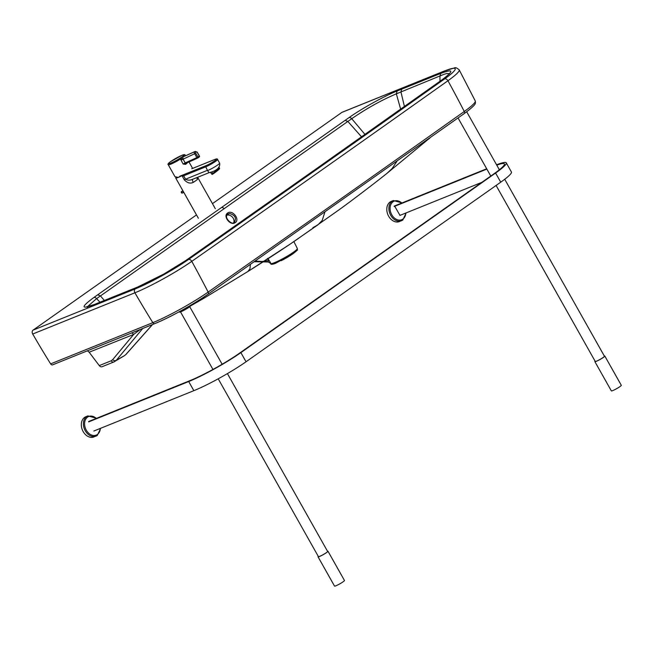<?xml version="1.0" encoding="UTF-8"?>
<svg xmlns="http://www.w3.org/2000/svg" width="654" height="654" viewBox="0 0 654 654"><rect width="100%" height="100%" fill="white"/><g stroke="black" fill="none" stroke-linecap="round" stroke-linejoin="round"><path stroke-width="0.98" d="M229.718 213.49C235.154 215.248 236.691 218.191 234.328 222.319A0.842 0.556 -125.2 0 1 234.369 222.295C232.554 225.793 223.562 217.774 227.445 214.332L229.718 213.49M235.26 222.597C240.378 219.466 232.26 209.296 227.633 213.041C222.523 216.172 230.649 226.349 235.26 222.597A0.842 0.556 -125.2 0 0 234.369 222.295L234.402 222.27M226.807 215.231A5.281 3.965 -132.9 0 1 228.091 215.002A5.281 3.965 -132.9 0 1 232.832 217.643A5.281 3.965 -132.9 0 1 233.699 222.638M104.346 300.456L100.471 295.91L351.738 118.701C366.502 108.515 381.372 100.225 396.349 93.833L443.862 74.368L446.813 73.501L449.257 73.665M87.407 350.806L89.165 352.228L99.269 365.594A3.172 2.363 68 0 0 102.114 366.706L113.943 361.932A3.172 2.363 68 0 0 114.197 361.801L116.273 360.313L142.711 328.496M196.494 214.904L33.06 330.131A2.959 2.207 68 0 0 32.7 334.022A845.295 629.859 -112 0 0 50.129 363.076A845.295 629.859 68 0 0 50.636 363.886A2.109 1.578 68 0 0 52.663 364.826L154.867 323.591C168.781 318.081 193.952 304.167 208.013 294.218A2.109 1.365 55 0 1 207.825 294.316A43.058 4.946 -29.4 0 1 155.104 323.46M212.468 203.639L341.878 112.398A2.959 2.207 68 0 1 342.214 112.218L444.418 70.984A2.959 2.207 -112 0 0 444.082 71.163L341.878 112.398M89.165 352.228L133.645 334.439A4.226 3.147 68.2 0 0 131.691 332.943M112.635 359.716A3.172 2.469 39.7 0 0 116.273 360.313L124.505 355.637L113.943 361.932A3.172 2.363 68 0 1 111.098 360.828L112.635 359.716L133.645 334.439L140.291 329.477M441.278 80.36L314.476 170.056A2.959 1.946 -125.2 0 1 314.738 169.917L185.981 260.366C173.22 269.366 150.91 281.727 137.994 286.893L94.086 304.641C80.834 309.555 80.753 307.184 93.841 297.521L349.015 117.614C361.531 108.711 384.511 95.966 397.117 90.988L440.788 73.395C453.982 68.515 454.146 70.836 441.278 80.36L394.337 113.682A2.959 1.962 -125.3 0 0 394.068 113.829A2.959 1.962 -125.3 0 0 393.847 114.033M185.981 260.366L234.132 226.595A2.959 1.921 -125.1 0 0 233.911 226.791A2.959 1.921 -125.1 0 1 234.132 226.595A2.959 1.921 -125.1 0 1 234.394 226.456A2.959 1.921 -125.1 0 0 234.132 226.595L314.476 170.056A2.959 1.946 -125.2 0 0 314.255 170.261M441.009 80.516L441.009 80.516C443.584 78.823 448.906 74.458 449.502 73.322L449.372 74.008M440.788 73.395L439.946 75.978L439.979 81.251M361.989 137.34L347.879 121.472L345.116 120.352M190.42 305.99L203.672 298.404L203.909 297.014M87.374 306.775L96.596 298.592L100.471 295.91L97.691 294.799M203.672 298.404L248.25 271.271L249.975 268.737L250.384 264.518L249.975 268.737L247.94 271.484C264.134 261.248 274.909 254.439 294.504 241.171L338.396 210.277C345.565 205.201 370.09 186.831 386.964 173.375L392.171 168.479L396.953 161.252M312.906 227.682L317.958 224.812L322.185 220.455L324.866 212.141M137.994 286.893L94.438 304.453L86.598 306.865L87.538 307.306M386.964 173.375L429.915 137.912M270.576 262.769L267.821 258.289M269.186 260.554A2.109 0.466 -30.9 0 0 268.696 260.603L267.453 258.526M268.001 261.935L268.696 260.603L262.025 261.494L255.305 261.069M138.321 286.714L163.95 273.993L185.523 260.684M604.321 356.029A5.706 0.654 150.6 0 1 604.811 356.038L621.3 385.296A5.706 0.654 150.6 0 1 618.39 387.642A5.706 0.654 150.6 0 1 612.814 390.577A5.706 0.654 150.6 0 1 611.359 390.896L594.87 361.637A5.706 0.654 150.6 0 1 595.115 361.212M604.811 356.038A5.706 0.654 150.6 0 1 601.901 358.384A5.706 0.654 150.6 0 1 596.325 361.319A5.706 0.654 150.6 0 1 594.87 361.637M504.724 179.27L604.443 356.242A5.281 0.605 150.6 0 1 601.745 358.417A5.281 0.605 150.6 0 1 596.587 361.131A5.281 0.605 150.6 0 1 595.238 361.433L496.092 185.466M327.482 551.216A5.706 0.654 150.6 0 1 327.973 551.224L344.462 580.482A5.706 0.654 150.6 0 1 341.552 582.828A5.706 0.654 150.6 0 1 335.976 585.763A5.706 0.654 150.6 0 1 334.521 586.082L318.032 556.824A5.706 0.654 150.6 0 1 318.277 556.399M327.973 551.224A5.706 0.654 150.6 0 1 325.063 553.57A5.706 0.654 150.6 0 1 319.487 556.497A5.706 0.654 150.6 0 1 318.032 556.824M227.412 373.606L327.605 551.428A5.281 0.605 150.6 0 1 324.907 553.603A5.281 0.605 150.6 0 1 319.749 556.317A5.281 0.605 150.6 0 1 318.4 556.611L218.215 378.805M190.257 305.516L190.437 305.843A6.336 0.728 150.6 0 1 187.199 308.443A6.336 0.728 150.6 0 1 181.011 311.705A6.336 0.728 150.6 0 1 179.392 312.064L179.221 311.762M496.566 164.8A42.265 4.856 150.6 0 1 506.27 162.838A42.265 4.856 150.6 0 1 495.585 173.04L240.885 352.62A42.265 4.856 150.6 0 1 188.704 381.535L88.691 421.879M93.841 431.027L193.854 390.675A42.265 4.856 -29.4 0 0 246.043 361.768L500.743 182.188A42.265 4.856 -29.4 0 0 511.42 171.986L506.27 162.838M88.633 421.511L190.003 380.612A40.147 4.619 -29.4 0 0 239.577 353.152L494.285 173.572A40.147 4.619 -29.4 0 0 504.43 163.876A40.147 4.619 -29.4 0 0 496.77 165.151M486.862 169.1L394.174 206.5M399.88 215.419L481.81 182.36M394.174 206.108L486.682 168.781M406.167 212.877L402.823 220.006L399.422 221.567A10.881 8.11 -112 0 1 388.206 215.37A10.881 8.11 -112 0 1 390.046 202.053A10.881 8.11 -112 0 1 391.28 201.383L393.365 200.541A10.881 8.11 68 0 0 392.13 201.211A10.881 8.11 68 0 0 390.299 214.528A10.881 8.11 68 0 0 401.515 220.725A10.881 8.11 68 0 0 402.75 220.046M399.978 215.379L394.738 206.296M100.683 428.272L97.332 435.384L93.931 436.946A10.881 8.11 -112 0 1 82.723 430.741A10.881 8.11 -112 0 1 84.554 417.432A10.881 8.11 -112 0 1 85.788 416.753L87.881 415.911A10.881 8.11 68 0 0 86.647 416.59A10.881 8.11 68 0 0 84.816 429.899A10.881 8.11 68 0 0 96.024 436.095A10.881 8.11 68 0 0 97.258 435.425M213.229 173.482L219.531 168.814L213.752 173.457L212.713 173.326L213.752 173.457L218.738 169.599L213.229 173.482M216.147 171.356L217.692 170.056L216.147 171.356M216.695 170.939L218.73 169.37L216.711 170.956M215.657 171.732L214.52 172.476L215.583 171.634M218.722 169.509L216.768 170.947L218.665 169.443M217.659 170.424L216.523 171.168L217.602 170.351M215.289 172.035L213.343 173.474L215.272 172.018M215.182 172.149L213.106 173.751L215.182 172.149M216.311 171.34L217.447 170.604L216.311 171.34M215.395 172.035L213.237 173.711L215.395 172.035M215.82 171.724L214.275 173.024L215.82 171.724M197.696 158.039L186.153 163.247A0.842 0.629 -114.3 0 1 185.205 162.887L183.055 159.069L182.809 157.074A2.109 1.357 55 0 1 182.008 157.107L180.504 159.045L183.145 164.056L185.654 164.367L187.281 162.748M184.338 156.347L182.008 157.107M184.403 156.281A9.72 1.12 -29.4 0 0 185.196 155.211C185.115 154.409 184.011 154.45 181.877 155.341L170.269 161.849C168.135 163.435 167.465 164.399 168.258 164.751L174.961 176.67L178.092 177.398A9.72 1.12 -29.4 0 0 178.158 177.373A9.72 1.12 -29.4 0 0 183.872 174.585M192.628 168.413A9.72 1.12 -29.4 0 0 192.611 168.38L189.006 161.971M185.654 164.367A0.842 0.482 55.7 0 1 185.622 163.508M185.687 163.467L186.071 163.287A0.842 0.629 -114.3 0 1 186.071 163.296L197.786 158.015A0.842 0.629 -114.3 0 1 196.911 157.606L185.205 162.887L183.145 164.056L185.989 163.32M186.897 163.484A0.842 0.621 53.7 0 1 186.766 162.977M197.974 157.884L199.118 157.083A0.842 0.556 -125.2 0 0 199.2 156.126L197.949 157.009A0.842 0.556 54.8 0 1 197.86 157.966A0.842 0.629 -114.3 0 1 197.786 158.015A0.842 0.842 0 0 0 197.925 157.933L199.176 157.05A0.842 0.842 0 0 0 199.421 155.93L197.189 152.145L199.208 155.987M182.204 156.968A2.109 1.414 54.7 0 0 183.022 156.927L194.876 151.638A1.692 1.267 65.7 0 0 194.688 153.821L196.911 157.606L197.949 157.009L195.726 153.224L180.954 160.173M182.899 158.546L180.504 159.045A9.72 1.12 -29.4 0 1 170.743 164.203A9.72 1.12 -29.4 0 1 168.258 164.751M183.21 156.821L195.252 151.393A1.692 1.267 65.7 0 0 195.088 151.483L183.455 156.731M197.001 177.536A3.384 2.951 -131.4 0 0 197.459 179.409L197.541 177.316M192.84 179.155C190.126 180.479 187.69 180.471 185.54 179.147L183.619 175.738L185.376 174.144L182.033 175.656L184.232 179.752C187.216 182.965 190.232 183.831 193.273 182.36A9.72 1.12 -29.4 0 0 197.459 179.409M182.033 175.656A9.72 1.12 150.6 0 1 178.182 177.455A9.72 1.12 150.6 0 1 175.705 178.002A9.72 1.12 150.6 0 1 176.098 177.308M192.595 168.34L193.29 168.135M192.595 179.31A3.384 1.194 -121.9 0 0 193.273 182.36M192.153 179.49L209.035 172.681M182.621 175.256L185.376 174.144M182.311 176.351L205.732 166.819A7.946 0.916 -29.4 0 0 213.498 162.732A7.946 0.916 -29.4 0 0 217.569 159.462L219.63 163.116A7.946 0.916 150.6 0 1 215.575 166.378A7.946 0.916 150.6 0 1 207.817 170.465A7.946 0.916 150.6 0 1 207.547 170.571L209.051 172.623M219.63 163.116C220.259 167.105 217.439 170.114 211.168 172.133L209.051 172.672M207.547 170.571L205.732 166.819L205.847 165.715L179.719 176.261M210.474 172.394L211.847 174.185L212.713 173.326L211.643 171.937L212.713 173.326L211.847 174.185C211.953 174.855 214.259 173.318 218.755 169.582L219.605 168.225L212.713 173.326L219.327 168.552M213.359 173.392L219.36 168.945L213.359 173.392M297.341 248.504C296.679 250.801 299.851 248.103 293.393 253.482L275.62 263.292C272.236 264.576 270.609 264.649 270.731 263.497A15.271 1.758 -29.4 0 0 280.304 259.99A15.271 1.758 -29.4 0 0 293.474 252.182A15.271 1.758 -29.4 0 0 297.341 248.504L293.859 241.604M281.204 260.701A14.004 1.61 -29.4 0 0 293.286 253.548M227.756 214.087A0.842 0.556 -125.2 0 0 227.633 213.041M99.269 365.594L111.098 360.828M50.636 363.886L152.832 322.651A2.109 1.578 68 0 0 154.867 323.591M32.7 334.022L134.904 292.788A845.295 629.859 -112 0 0 152.325 321.842A845.295 629.859 68 0 0 152.832 322.651A45.167 5.191 -29.4 0 0 208.144 292.085A12678.076 1457.186 -29.4 0 0 464.275 111.491A45.167 5.191 -29.4 0 0 475.254 100.937L459.214 69.864C456.917 67.893 455.331 67.248 454.473 67.918L444.418 70.984M33.06 330.131L135.255 288.904A43.491 4.995 -29.4 0 0 188.516 259.466A12676.4 1456.989 -29.4 0 0 317.615 168.757A12676.4 1456.989 -29.4 0 0 444.614 78.897A43.491 4.995 -29.4 0 0 444.082 71.163M444.614 78.897A2.959 1.978 54.6 0 1 447.941 80.736A845.32 565.571 -125.4 0 1 463.841 110.64A845.295 565.546 54.6 0 1 464.275 111.491A2.109 1.414 54.6 0 1 464.119 113.649L208.013 294.218A2.109 1.365 55 0 0 208.144 292.085A845.295 544.896 55 0 0 207.702 291.234A845.32 544.913 -125 0 0 191.777 261.347A12679.36 1457.333 -29.4 0 0 447.941 80.736A46.45 5.338 -29.4 0 0 459.214 69.864M135.255 288.904A2.959 2.207 68 0 0 134.904 292.788A46.45 5.338 -29.4 0 0 191.777 261.347A2.959 1.905 55 0 0 188.516 259.466M401.719 89.124L400.951 91.985L404.434 106.496M397.117 90.988L396.349 93.833L400.64 109.177M349.015 117.614A2.959 1.921 54.9 0 1 351.738 118.701L365.439 134.977M221.346 207.596A2.959 1.946 54.8 0 1 224.191 208.79M152.431 324.572L125.854 354.501A2.322 1.668 -138.4 0 0 126.148 354.264L124.505 355.637M475.254 100.937L475.45 102.874C475.262 103.471 476.137 104.828 464.119 113.649A2.109 1.414 54.6 0 1 463.923 113.755M93.841 297.521A2.959 1.962 54.7 0 1 96.596 298.592L99.948 302.23M246.043 361.768L240.885 352.62M500.743 182.188L495.585 173.04M193.854 390.675L188.704 381.535M405.832 213.016A10.039 7.48 -112 0 1 402.856 219.106A10.039 7.48 -112 0 1 391.779 214.782A10.039 7.48 -112 0 1 393.07 201.734A10.039 7.48 -112 0 1 401.777 203.034M100.348 428.403A10.039 7.48 -112 0 1 97.372 434.485A10.039 7.48 -112 0 1 86.287 430.152A10.039 7.48 -112 0 1 87.579 417.105A10.039 7.48 -112 0 1 96.293 418.421M181.779 155.399A8.878 1.022 150.6 0 1 181.804 157.042A8.878 1.022 150.6 0 1 170.849 163.108A8.878 1.022 150.6 0 1 170.825 161.464A8.878 1.022 150.6 0 1 181.779 155.399M195.726 153.224A0.842 0.629 -114.3 0 1 195.816 152.129L196.028 151.981A0.842 0.629 -114.3 0 1 196.977 152.341M196.028 151.981A0.842 0.556 -125.2 0 0 195.088 151.483L194.876 151.638A0.842 0.556 -125.2 0 1 195.816 152.129M207.653 170.22L184.232 179.752M191.777 168.757L214.586 159.551A7.096 0.818 150.6 0 1 214.626 160.851A7.096 0.818 150.6 0 1 205.847 165.715M183.815 192.399A0.842 0.629 -112 0 1 183.079 191.091M182.27 193.044A0.842 0.629 -112 0 1 181.534 191.532L182.997 190.943M247.94 271.484L289.73 244.4L317.869 224.87M428.607 139.114L430.087 137.798M270.731 263.497L268.312 261.992L254.39 261.706M126.148 354.264L152.554 324.523M466.694 111.777L499.354 169.738M458.045 117.957L490.778 176.04M189.717 306.71L222.139 364.245M180.512 311.893L212.942 369.453M498.847 169.999L499.64 169.558M402.112 202.903L393.365 200.541M96.637 418.282L87.881 415.911M185.515 155.783L185.196 155.211M197.189 152.145L195.252 151.393M197.614 177.283L215.313 208.691M192.619 168.405L214.684 159.502C216.58 158.709 217.537 158.693 217.569 159.462M175.705 178.002L198.375 218.24M181.534 191.532L182.172 193.102L183.831 192.431M218.976 167.408L219.605 168.225"/></g></svg>
